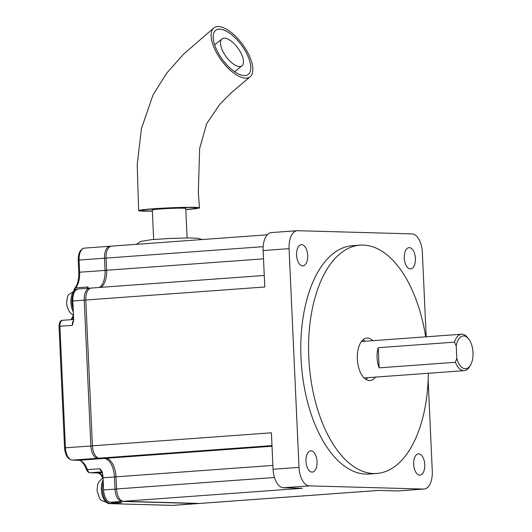 <?xml version="1.0" encoding="UTF-8"?>
<svg xmlns="http://www.w3.org/2000/svg" width="532" height="532" viewBox="0 0 532 532"><rect width="100%" height="100%" fill="white"/><g stroke="black" fill="none" stroke-linecap="round" stroke-linejoin="round"><path stroke-width="0.8" d="M216.112 51.917A30.437 13.26 -126.1 0 1 213.857 27.903A30.437 13.26 -126.1 0 1 242.339 44.07A30.437 13.26 -126.1 0 1 250.107 76.808A30.437 13.26 -126.1 0 1 216.112 51.917M185.821 209.608A30.437 1.363 177.4 0 0 199.453 207.846A30.437 1.363 177.4 0 0 183.866 207.367A30.437 1.363 177.4 0 0 153.176 208.783A30.437 1.363 177.4 0 0 138.633 210.612A30.437 1.363 177.4 0 0 152.371 211.124M185.814 209.442A27.398 1.224 177.4 0 0 196.414 207.985A27.398 1.224 177.4 0 0 182.383 207.553A27.398 1.224 177.4 0 0 154.765 208.83A27.398 1.224 177.4 0 0 141.678 210.473A27.398 1.224 177.4 0 0 152.365 210.958M217.701 51.963A27.398 11.93 -126.1 0 1 215.673 30.351A27.398 11.93 -126.1 0 1 241.302 44.901A27.398 11.93 -126.1 0 1 248.298 74.36A27.398 11.93 -126.1 0 1 217.701 51.963M455.412 362.299L456.788 358.302L456.23 345.913A16.439 8.539 -94.2 0 1 468.672 338.937A16.439 8.539 -94.2 0 1 470.567 364.972L469.69 366.488A18.261 9.49 -94.2 0 1 464.21 370.658A18.261 9.49 -94.2 0 1 455.412 362.299L379.143 367.845L378.225 347.695A18.261 9.49 85.8 0 0 379.143 367.845M456.23 345.913L454.494 342.149L378.225 347.695M413.657 464.336A10.653 5.533 -94.2 0 1 418.438 453.863A10.653 5.533 -94.2 0 1 424.729 464.09A10.653 5.533 -94.2 0 1 419.981 475.116A10.653 5.533 -94.2 0 1 413.657 464.336M410.332 268.906A10.653 5.533 -94.2 0 1 404.307 258.399A10.653 5.533 -94.2 0 1 409.075 247.646A10.653 5.533 -94.2 0 1 415.366 257.874A10.653 5.533 -94.2 0 1 410.618 268.899A10.653 5.533 -94.2 0 1 410.332 268.906M307.695 255.42A10.653 5.533 -94.2 0 1 302.914 265.894A10.653 5.533 -94.2 0 1 296.623 255.666A10.653 5.533 -94.2 0 1 301.371 244.64A10.653 5.533 -94.2 0 1 307.695 255.42M426.185 336.803L422.348 252.381A18.261 9.49 85.8 0 0 412.001 233.887L297.76 230.695A18.261 9.49 85.8 0 0 297.268 230.702L271.327 232.59A18.261 9.49 85.8 0 0 263.127 250.539L264.783 286.994L85.792 300.008A12.176 6.324 -94.2 0 1 91.251 288.045L264.258 275.463M378.777 490.424L199.946 503.425A12.176 6.324 -94.2 0 1 199.613 503.432L378.611 490.418L397.65 490.95A18.261 9.49 85.8 0 0 398.142 490.936L424.084 489.054A18.261 9.49 85.8 0 0 432.283 471.099L428.147 380.021M92.408 445.829L271.406 432.809L273.062 469.264A18.261 9.49 85.8 0 0 283.41 487.758L302.449 488.29L123.451 501.304A12.176 6.324 -94.2 0 1 116.555 488.981L116.003 476.825A18.261 9.49 85.8 0 0 105.655 458.331L99.311 458.158A12.176 6.324 -94.2 0 1 92.408 445.829L85.792 300.008M428.327 373.271A114.453 59.464 -94.2 0 1 376.762 473.467A114.453 59.464 -94.2 0 1 373.644 473.533A114.453 59.464 -94.2 0 1 308.959 360.636A114.453 59.464 -94.2 0 1 360.157 245.159A114.453 59.464 -94.2 0 1 425.68 336.836M360.157 245.159L352.377 245.724A114.453 59.464 85.8 0 0 301.019 358.209A114.453 59.464 85.8 0 0 365.863 474.098A114.453 59.464 85.8 0 0 368.975 474.032L376.762 473.467M311.021 450.85A10.653 5.533 -94.2 0 1 317.045 461.357A10.653 5.533 -94.2 0 1 312.277 472.103A10.653 5.533 -94.2 0 1 305.986 461.882A10.653 5.533 -94.2 0 1 310.735 450.857A10.653 5.533 -94.2 0 1 311.021 450.85M297.268 230.702A18.261 9.49 85.8 0 0 289.069 248.65L299.004 467.375A18.261 9.49 85.8 0 0 309.351 485.869L423.592 489.061A18.261 9.49 85.8 0 0 424.084 489.054M100.934 287.34A18.261 9.49 85.8 0 0 106.626 270.256L106.074 258.1A12.176 6.324 -94.2 0 1 111.534 246.136L267.237 234.812M470.567 364.972A16.439 8.539 -94.2 0 1 456.788 358.302M454.494 342.149A18.261 9.49 -94.2 0 1 461.563 334.229A18.261 9.49 -94.2 0 1 467.588 337.561L468.672 338.937M363.123 339.709A21.307 11.072 -94.2 0 1 365.038 341.245M367.685 377.68A21.307 11.072 -94.2 0 1 366.016 379.482M375.472 377.115A21.307 11.072 -94.2 0 1 370.006 380.566A21.307 11.072 -94.2 0 1 357.351 359A21.307 11.072 -94.2 0 1 366.914 338.059A21.307 11.072 -94.2 0 1 372.819 340.679M199.613 503.432L123.451 501.304M185.688 207.5L185.768 208.471A16.745 0.751 177.4 0 0 183.314 208.192A16.745 0.751 177.4 0 0 160.318 208.983A16.745 0.751 177.4 0 0 152.318 209.987L153.655 239.46M223.254 52.116A16.745 7.288 53.9 0 0 241.947 65.808A16.745 7.288 53.9 0 0 237.678 47.8A16.745 7.288 53.9 0 0 222.01 38.909A16.745 7.288 53.9 0 0 223.254 52.116M78.41 460.286A1.829 1.556 91.6 0 0 78.676 460.293L104.099 458.444L97.755 458.271A12.176 6.324 -94.2 0 1 90.852 445.942L84.236 300.121A12.176 6.324 -94.2 0 1 89.695 288.158L78.284 288.989A12.176 6.324 -94.2 0 0 72.818 300.952L73.695 320.211L72.365 325.371A6.085 3.165 -94.2 0 1 73.689 320.178M121.522 502.647L110.483 502.248A12.176 6.324 -94.2 0 1 103.587 489.919L103.035 477.769L116.009 476.885M199.068 503.418A12.176 6.324 -94.2 0 1 198.389 503.538A12.176 6.324 -94.2 0 1 198.057 503.551L121.895 501.417A12.176 6.324 -94.2 0 1 114.998 489.094L114.447 476.938A18.261 9.49 -94.2 0 0 104.099 458.444L104.219 458.291M103.035 477.769A18.261 9.49 -94.2 0 0 102.423 472.669L101.592 470.807L99.79 468.732L87.334 469.636A1.829 0.712 161 0 1 86.39 469.344C87.215 471.525 88.445 472.662 90.088 472.755L98.134 472.981A1.829 1.556 91.6 0 1 98.001 472.975M89.695 288.158A12.176 6.324 -94.2 0 1 90.028 288.151L90.573 288.164M73.848 289.873L74.779 288.251C77.559 284.939 78.896 279.632 78.769 272.324L78.217 260.175L79.095 260.062L104.518 258.213L105.063 270.369A18.261 9.49 -94.2 0 1 99.378 287.453M106.074 258.16L104.518 258.213A12.176 6.324 -94.2 0 1 109.978 246.25A12.176 6.324 -94.2 0 1 110.31 246.243L110.855 246.256M88.106 287.998L88.053 286.961A6.085 3.165 -94.2 0 0 87.255 288.337M103.228 482.078A13.699 7.115 85.8 0 0 103.547 496.07A13.699 7.115 85.8 0 0 110.157 503.432A13.699 7.115 85.8 0 0 110.53 503.418A13.699 7.115 85.8 0 0 113.017 502.321M77.825 289.056A13.699 7.115 85.8 0 0 71.993 302.482A13.699 7.115 85.8 0 0 73.19 309.139M106.074 258.1L263.174 246.675M106.626 270.256L263.506 258.845M99.311 458.158L271.985 445.597M105.655 458.331L272.018 446.235M116.003 476.825L272.889 465.42M116.555 488.981L274.452 477.497M289.069 248.65L263.127 250.539M299.004 467.375L273.062 469.264M309.351 485.869L283.41 487.758M423.592 489.061L397.65 490.95M198.17 503.392L172.634 505.4L109.166 503.624A1.829 1.556 91.6 0 1 109.033 503.624L172.967 505.387A12.176 6.324 -94.2 0 1 172.634 505.4A1.829 1.556 91.6 0 1 172.368 505.387M120.91 502.547A6.085 3.165 -94.2 0 0 121.622 502.72L109.166 503.624A6.085 3.165 -94.2 0 1 108.634 503.525M102.184 471.884L90.221 472.755L98.267 472.981A1.829 1.556 91.6 0 1 98.134 472.981L100.528 474.318L102.663 477.776M102.423 472.675L98.267 472.981A12.176 6.324 -94.2 0 1 102.975 476.765M86.39 469.344C83.843 463.199 81.23 460.187 78.543 460.3L72.199 460.12A1.829 1.556 91.6 0 0 72.332 460.12L78.676 460.293A18.261 9.49 -94.2 0 1 87.334 469.636A6.085 3.165 -94.2 0 0 90.221 472.755A1.829 1.556 91.6 0 1 90.088 472.755M98.048 457.886L97.755 458.271L72.332 460.12A12.176 6.324 -94.2 0 1 65.429 447.791L64.558 447.897C65.27 455.326 67.817 459.395 72.199 460.12A1.829 1.556 91.6 0 1 71.893 460.08M78.769 272.324L79.647 272.218L79.095 260.062A12.176 6.324 -94.2 0 1 84.555 248.098C80.352 248.943 78.237 252.966 78.217 260.175M92.415 445.889L65.429 447.791L59.916 326.276L59.039 326.389C59.271 322.226 60.475 320.197 62.643 320.291A6.085 3.165 -94.2 0 1 62.809 320.291M72.365 325.371L59.916 326.276A6.085 3.165 -94.2 0 1 62.643 320.291L73.662 319.493M74.779 288.251A1.829 1.39 41.4 0 1 75.604 287.865L88.053 286.961M106.626 270.316L79.647 272.218A18.261 9.49 -94.2 0 1 75.604 287.865A6.085 3.165 -94.2 0 0 74.686 289.561M73.542 316.906A12.176 6.324 -94.2 0 1 71.494 319.652M72.818 300.952L85.792 300.068M110.483 502.248L121.895 501.417L122.194 501.031M102.117 471.744A6.085 3.165 -94.2 0 1 99.79 468.732M103.587 489.919L116.561 489.034M103.122 479.798A13.699 7.115 85.8 0 0 102.097 494.727A13.699 7.115 85.8 0 0 109.12 503.505A13.699 7.115 85.8 0 0 109.492 503.498L101.299 500.472L99.677 498.57L97.024 490.704L97.695 484.506L98.799 481.919L103.022 477.556M77.931 289.036L77.1 289.095A13.699 7.115 85.8 0 0 70.956 302.555A13.699 7.115 85.8 0 0 73.316 311.971M213.857 27.903L183.666 54.071L166.888 72.924L153.116 94.716L141.432 128.638L137.196 164.647L138.633 210.612M250.107 76.808L231.573 92.455L219.716 104.405L206.649 123.703L199.64 148.621L198.323 192.351L199.453 207.846M364.094 377.939L464.21 370.658M361.447 341.511L461.563 334.229M185.768 208.471L187.104 237.937M241.947 65.808L234.625 71.747M222.01 38.909L214.642 44.861M152.238 209.023L152.318 209.987M202.173 239.546L197.565 238.243L188.787 237.93L170.539 238.429L151.573 239.639L140.847 241.422L136.378 244.328M108.302 503.511L109.033 503.624M64.558 447.897L59.039 326.389M73.423 315.217L71.075 319.679M109.978 246.25L84.555 248.098M198.389 503.538L172.967 505.387M110.53 503.418L109.492 503.498M73.469 315.243L70.896 313.395L69.273 311.486L67.212 307.004L66.586 302.927L67.298 297.408L68.402 294.828L77.1 289.095"/></g></svg>
